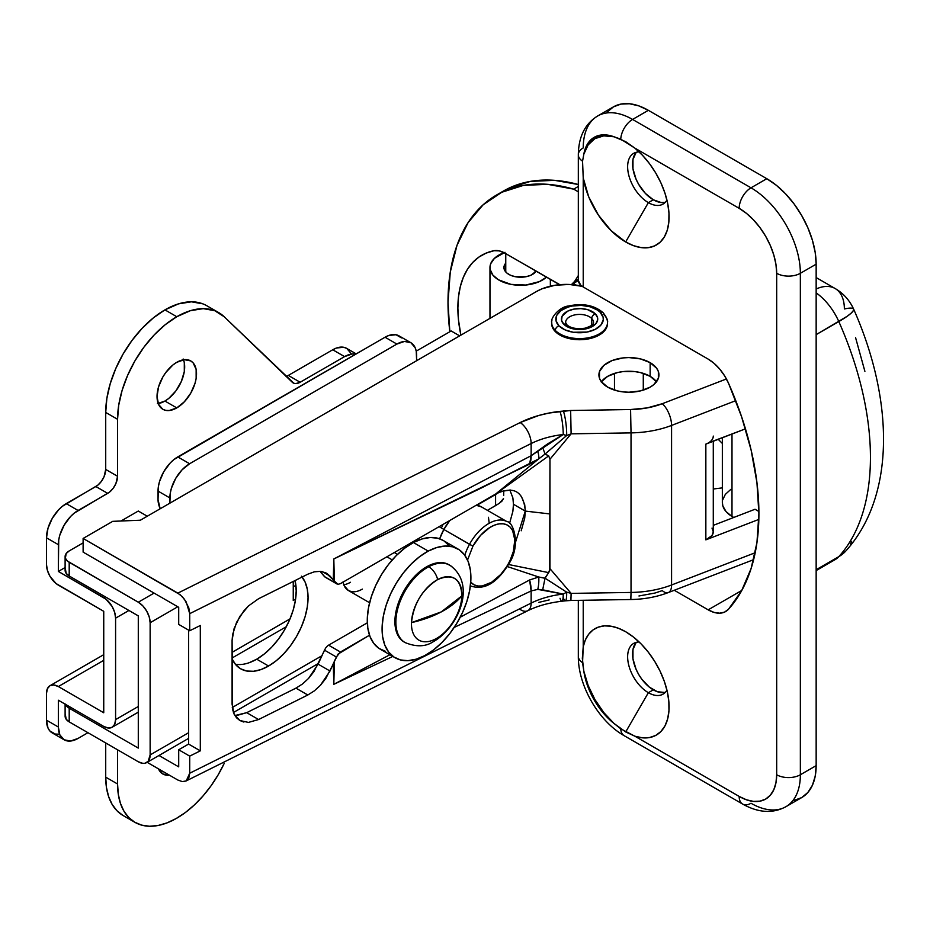<?xml version="1.0" encoding="UTF-8"?>
<svg xmlns="http://www.w3.org/2000/svg" width="930" height="930" viewBox="0 0 930 930"><rect width="100%" height="100%" fill="white"/><g stroke="black" fill="none" stroke-linecap="round" stroke-linejoin="round"><path stroke-width="1.4" d="M183.175 359.015L184.303 362.642L184.303 371.535L181.35 381.451L175.91 390.879L168.795 398.4L164.936 401.051L176.781 407.898A27.912 16.112 -60 0 1 162.831 409.281A27.912 16.112 -60 0 1 158.542 386.903A27.912 16.112 -60 0 1 176.781 362.305L172.934 364.967L165.819 372.477L162.82 377.045L158.542 386.903L157.042 396.494L158.542 404.352L162.82 409.281L165.819 410.386L169.225 410.525L176.781 407.898L184.338 401.795L190.743 393.158L195.021 383.3L196.149 378.371L196.149 369.477L193.196 362.956L190.743 360.921L184.338 359.678L176.781 362.305A27.912 16.112 -60 0 1 190.743 360.921A27.912 16.112 -60 0 1 195.021 383.3A27.912 16.112 -60 0 1 176.781 407.898L164.936 401.051A27.912 16.112 120 0 0 183.501 359.794M218.655 312.573L206.809 305.738A83.747 48.348 120 0 0 164.936 309.876L176.781 316.723A83.747 48.348 -60 0 1 218.655 312.573A83.747 48.348 -60 0 1 224.165 316.723L293.834 383.253L295.74 383.602L300.158 382.253L344.577 356.608L352.133 353.981L355.725 354.156A27.912 16.112 -60 0 0 344.577 356.608L300.158 382.253L288.312 375.418L286.045 376.418M112.123 727.272L114.692 724.307L115.587 719.599L115.587 618.171L114.692 612.417L112.123 606.488L106.055 599.246L58.346 571.439L103.742 597.653L105.23 596.793L103.742 597.653A16.752 9.672 60 0 1 115.587 618.171L115.587 719.599L138.291 706.498L115.587 719.599A16.752 9.672 60 0 1 112.123 727.272A16.752 9.672 60 0 1 103.742 726.435L58.346 700.22L103.742 726.435L108.275 728.016L112.123 727.272L138.291 712.159M290.021 618.892L232.093 652.337L290.021 618.892M115.587 618.171L128.91 610.475L115.587 618.171M134.908 822.329L123.062 815.494A83.747 48.348 120 0 1 105.718 777.154L105.718 742.965L105.718 777.154L117.564 783.99A83.747 48.348 -60 0 0 134.908 822.329A83.747 48.348 -60 0 0 224.165 763.484L218.062 775.004L210.947 785.931L203.019 795.964L194.44 804.88L185.442 812.46L176.223 818.505L167.016 822.887L158.054 825.491L149.544 826.247L141.709 825.143L134.71 822.213L128.747 817.517L123.946 811.181L120.423 803.346L118.284 794.208L117.564 783.99L117.564 749.801L117.564 783.99L105.718 777.154L106.439 787.373L108.589 796.51L112.1 804.345L116.901 810.681L122.865 815.378M64.124 739.792L52.278 732.945A27.912 16.112 120 0 1 46.5 720.169L46.5 693.385L46.5 720.169L58.346 727.004A27.912 16.112 -60 0 0 64.124 739.792A27.912 16.112 -60 0 0 78.085 738.408L87.955 732.701L78.085 738.408L70.529 741.036L64.124 739.792L59.846 734.863L58.346 727.004L58.346 700.22L58.346 727.004L46.5 720.169L48 728.027L49.825 730.91L55.277 734.061L58.683 734.188M158.46 768.854L162.82 773.981L169.446 775.202A27.912 16.112 -60 0 1 162.831 773.981A27.912 16.112 -60 0 1 158.46 768.854M495.585 505.618L487.413 510.338L499.375 503.27L495.585 505.618L495.585 494.516L476.834 505.339L495.585 494.516L495.585 505.618M502.037 501.038L499.375 503.27L503.49 498.596L502.037 501.038M503.676 495.539L503.758 490.633M293.252 581.448L293.252 600.501L295.601 599.141L293.252 600.501L293.252 581.448M202.88 303.854L191.429 301.808L178.548 303.854L164.936 309.876L153.392 317.862L142.278 328.174L132.037 340.403L123.062 354.086L115.704 368.699L110.228 383.683L106.857 398.459L105.718 412.455L105.718 469.441L104.055 476.73L101.335 481.449L97.778 485.204L62.391 506.292L58.683 509.721L52.278 518.359L48 528.228L46.5 537.819L58.346 544.654L58.346 571.439L65.112 567.533L58.346 571.439L58.718 539.993L59.846 535.064L64.124 525.206L70.529 516.557L74.237 513.128L109.624 492.04L113.181 488.285L115.901 483.565L117.564 476.276L117.564 419.291L118.703 405.294L122.074 390.519L127.55 375.534L134.908 360.921L143.883 347.239L154.124 335.009L165.226 324.698L176.781 316.723L190.394 310.69L203.263 308.644L214.725 310.69L224.165 316.723L292.264 382.253A13.962 8.056 -60 0 0 293.183 382.939A13.962 8.056 -60 0 0 300.158 382.253L288.312 375.418L332.731 349.773L288.312 375.418A13.962 8.056 120 0 1 286.161 376.383M416.222 351.145L451.166 330.964L459.653 335.87L451.166 330.964L416.222 351.145M350.97 353.319L346.692 348.39L343.693 347.285L336.579 347.983L332.731 349.773L344.577 356.608L332.731 349.773A27.912 16.112 120 0 1 346.692 348.39L356.202 353.888M46.5 537.819L46.5 564.603L46.5 537.819L58.346 544.654A27.912 16.112 -60 0 1 78.085 510.465L66.239 503.63L95.848 486.53L107.694 493.365L78.085 510.465L66.239 503.63A27.912 16.112 120 0 0 46.5 537.819M158.228 403.574A27.912 16.112 120 0 0 164.936 401.051L157.391 403.678M58.346 585.121A16.752 9.672 60 0 1 46.5 564.603L47.407 570.357L49.964 576.275L56.033 583.517L103.742 611.324L103.742 712.764L58.346 686.549L103.742 660.335L58.346 686.549L103.742 712.764L103.742 611.324L58.346 585.121M295.903 585.296L293.252 586.83L295.903 585.296M499.061 492.075L495.585 494.516A27.912 16.112 180 0 0 498.515 492.516M49.964 685.724L47.407 688.677L46.5 693.385A16.752 9.672 60 0 1 49.964 685.724A16.752 9.672 60 0 1 58.346 686.549L53.812 684.968L49.964 685.724L103.742 654.673M105.718 412.455L117.564 419.291L117.564 476.276L105.718 469.441L105.718 412.455L117.564 419.291A83.747 48.348 -60 0 1 176.781 316.723L164.936 309.876A83.747 48.348 120 0 0 105.718 412.455M95.848 486.53A13.962 8.056 120 0 0 105.718 469.441L117.564 476.276A13.962 8.056 -60 0 1 107.694 493.365L95.848 486.53M235.371 664.276A55.835 32.236 120 0 0 256.727 659.196A55.835 32.236 120 0 0 295.054 580.553L296.205 590.817L295.449 600.141L293.206 609.999L289.556 619.985L284.65 629.726L278.663 638.852L271.839 647.001L264.434 653.871L256.727 659.196L268.572 666.031L256.727 659.196L249.031 662.765M302.111 577.03A55.835 32.236 -60 0 1 303.075 622.682A55.835 32.236 -60 0 1 268.572 666.031L260.877 669.6L253.472 671.286L246.636 671.018L240.661 668.798L235.743 664.729L232.093 658.94A55.835 32.236 -60 0 0 240.661 668.798L240.661 668.798A55.835 32.236 -60 0 0 268.572 666.031L276.28 660.707L283.685 653.837L290.509 645.687L296.496 636.562L301.401 626.82L305.052 616.834L307.295 606.988L308.051 597.653L307.295 589.202L305.052 581.948L301.401 576.17M410.839 342.693L398.993 335.858A27.912 16.112 120 0 0 385.043 337.23L396.889 344.077A27.912 16.112 -60 0 1 410.839 342.693A27.912 16.112 -60 0 1 416.628 355.469L416.628 360.712L416.245 351.238L415.117 347.611L410.839 342.693L404.434 341.45L396.889 344.077L189.615 463.745L177.769 456.897L189.615 463.745L396.889 344.077L385.043 337.23L177.769 456.897A27.912 16.112 120 0 0 158.03 491.087L158.03 499.643A16.752 9.672 60 0 0 160.193 508.768L158.03 499.643L158.414 486.425L159.53 481.496L163.808 471.638L170.213 463L173.922 459.56L385.043 337.23L388.891 335.451L396.006 334.742L401.458 337.892M65.379 704.08L69.204 708.207L138.291 748.092L138.291 615.881L69.204 575.996L66.17 573.38L65.379 568.73M349.715 582.703L350.494 582.273A27.912 16.112 120 0 1 343.775 584.784M441.971 526.81L442.61 525.671M65.112 556.628L65.112 570.299A13.962 8.056 0 0 0 69.204 575.996L69.204 562.325L138.291 602.21L142.825 605.872L146.661 611.057L149.23 616.974L150.137 622.728L150.137 754.928L148.137 761.379L144.871 763.263L142.825 763.344L138.291 761.763L69.204 721.878L69.204 708.207L138.291 748.092L138.291 615.881L69.204 575.996L69.204 562.325A13.962 8.056 180 0 1 65.112 556.628A13.962 8.056 180 0 1 69.204 550.92L83.119 542.888L69.204 550.92L66.17 553.536L65.379 558.198L67.46 561.104L138.291 602.21L154.078 593.096L138.291 602.21A16.752 9.672 60 0 1 150.137 622.728L177.769 606.767L150.137 622.728L150.137 754.928L188.581 732.735L150.137 754.928A16.752 9.672 60 0 1 146.661 762.6A16.752 9.672 60 0 1 138.291 761.763L69.204 721.878L66.17 719.262L65.379 714.612M121.016 521.009L138.291 511.035L121.016 521.009M189.615 463.745L182.059 469.836L175.654 478.473L171.376 488.343L170.26 493.26L169.876 503.177L169.876 497.934A27.912 16.112 -60 0 1 189.615 463.745M147.277 516.22L138.291 511.035L147.277 516.22M232.279 707.498L322.082 655.65L232.279 707.498M351.377 591.596L348.378 590.492A27.912 16.112 -60 0 0 362.34 589.109L361.561 589.539M343.019 582.134A27.912 16.112 -60 0 0 348.378 590.492L344.1 585.563L342.984 581.936M412.188 543.236L412.025 542.295A34.898 20.146 -60 0 0 412.188 543.236M158.03 491.087L169.876 497.934L158.03 491.087M65.112 704.138L65.112 716.181A13.962 8.056 0 0 0 69.204 721.878L69.204 708.207A13.962 8.056 180 0 1 65.484 704.347M464.791 555.257A36.991 21.355 -60 0 1 469.499 544.306L472.928 546.154A34.201 19.739 -60 0 1 507.094 524.95A34.201 19.739 -60 0 1 508.373 563.673A34.201 19.739 -60 0 1 470.743 582.261L474.207 584.877L477.974 586.016L482.24 585.947L491.552 582.296L500.735 574.473L508.85 563.871L513.325 551.537L514.813 539.923L512.628 530.588L510.245 527.24L507.094 524.95L503.328 523.823L499.061 523.881L494.481 525.136L489.75 527.531L480.566 535.355L472.928 546.154L443.843 529.484A36.991 21.355 120 0 0 439.669 538.819L443.843 529.484L449.853 520.463A36.991 21.355 120 0 0 443.843 529.484L469.499 544.306A36.991 21.355 -60 0 1 507.164 521.742L481.508 506.931A36.991 21.355 120 0 0 476.172 505.257L481.566 506.955M508.419 563.592L508.85 563.871C521.858 544.352 512.418 520.777 507.164 521.742M443.877 529.414L439.111 526.659L443.877 529.414M488.459 517.278L489.145 522.741M507.024 521.66A36.991 21.355 120 0 0 469.499 544.306M472.928 546.154L467.534 560.046M386.892 556.803L392.262 559.907L386.892 556.803M457.897 548.956L443.099 540.411A62.81 36.27 120 0 0 413.443 542.539L428.253 551.095A62.81 36.27 -60 0 1 457.897 548.956A62.81 36.27 -60 0 1 467.186 600.42A62.81 36.27 -60 0 1 424.731 655.615L433.426 650.012L441.855 642.607L449.69 633.702L456.63 623.623L462.419 612.765L466.825 601.559L469.673 590.411L470.871 579.762L470.359 570.02L468.174 561.557L464.372 554.699L459.118 549.711L452.608 546.794L445.098 546.038L436.879 547.491L428.253 551.095L419.558 556.698L411.141 564.092L403.306 573.008L396.354 583.075L390.577 593.933L386.171 605.151L383.311 616.288L382.114 626.948L382.625 636.69L384.822 645.141L388.612 652L393.867 656.987L400.377 659.916L407.886 660.66L416.105 659.207L424.731 655.615A62.81 36.27 -60 0 1 395.087 657.742A62.81 36.27 -60 0 1 385.811 606.279A62.81 36.27 -60 0 1 428.253 551.095L413.443 542.539A62.81 36.27 120 0 0 371 597.734A62.81 36.27 120 0 0 380.289 649.198L395.087 657.742M452.631 567.358A44.663 25.784 120 0 0 428.695 566.742L427.742 566.184L428.695 566.742A44.663 25.784 -60 0 1 449.783 565.219L448.83 564.673A44.663 25.784 120 0 0 427.742 566.184A44.663 25.784 120 0 0 397.563 605.43A44.663 25.784 120 0 0 404.166 642.037L405.12 642.584A44.663 25.784 -60 0 1 398.517 605.988A44.663 25.784 -60 0 1 428.695 566.742A13.962 8.37 62 0 1 437.67 579.564A35.666 20.588 -60 0 1 461.873 595.839A35.666 20.588 -60 0 1 435.682 638.898A13.962 8.37 62 0 1 433.101 641.793A13.962 8.37 -118 0 0 435.682 638.898A35.666 20.588 120 0 0 461.873 595.839A100.521 55.695 -178.1 0 1 441.297 611.894A100.521 55.695 -178.1 0 1 411.478 622.623A35.666 20.588 120 0 0 435.682 638.898A35.666 20.588 -60 0 1 411.478 622.623L441.297 611.894L461.873 595.839C460.989 578.611 452.922 573.182 437.67 579.564C422.313 589.457 413.583 603.803 411.478 622.623A35.666 20.588 -60 0 1 437.67 579.564A13.962 8.37 -118 0 0 428.695 566.742A44.663 25.784 120 0 0 399.458 603.186A44.663 25.784 120 0 0 402.26 640.444M403.295 641.491L399.563 637.945L396.854 633.074L395.297 627.053L394.936 620.124L397.819 604.628L405.062 588.934L415.571 575.438L427.742 566.184L433.88 563.626L439.727 562.592L445.063 563.127L449.69 565.207M385.566 651.36L379.068 648.442L373.814 643.455L370.012 636.597L367.815 628.134L367.303 618.392L368.501 607.743L371.361 596.595L375.767 585.389L381.556 574.531L388.496 564.452L396.331 555.547L404.759 548.154L413.443 542.539L422.069 538.947L430.299 537.494L437.809 538.238L443.192 540.458M444.319 541.167L449.562 546.154M601.198 381.951L607.709 376.325L617.439 372.57L623.077 371.582L634.783 371.582L640.41 372.57L650.151 376.325L650.151 362.654A30.016 17.321 180 0 1 658.94 374.906A30.016 17.321 180 0 1 640.41 390.914A30.016 17.321 180 0 1 607.709 387.159L601.198 381.533L599.49 378.277L599.49 371.523L603.977 365.281L612.254 360.491L623.077 357.911L628.924 357.573L640.41 358.899L650.151 362.654L656.65 368.268L658.359 371.523L658.359 378.277L653.883 384.532L650.151 387.159L640.41 390.914L628.924 392.228L623.077 391.89L617.439 390.914L607.709 387.159A30.016 17.321 180 0 1 598.92 374.906A30.016 17.321 180 0 1 617.439 358.899A30.016 17.321 180 0 1 650.151 362.654L650.151 376.325A30.016 17.321 0 0 0 601.35 381.742M713.287 436.077A16.752 9.672 180 0 1 705.847 444.122L745.453 428.846L708.381 442.924M755.032 509.256L713.287 525.357L755.032 509.256L758.892 511.488L755.032 509.256M712.02 528.112L713.287 531.821L712.02 535.517L705.847 539.853L758.834 519.417L705.847 539.853A16.752 9.672 0 0 0 713.287 531.821L713.287 441.25M722.343 487.878L713.287 489.006L722.343 487.878M542.69 589.806L545.015 578.286L538.749 577.007A27.912 16.403 82.6 0 1 537.773 589.388A27.912 16.403 -97.4 0 0 538.749 577.007L507.292 566.556L538.749 577.007L529.6 579.971L531.135 590.945L454.235 627.39L531.135 590.945L537.773 589.388L563.243 594.072L566.661 592.143L571.113 593.387L570.915 600.466L571.113 593.387L631.028 592.445L630.842 599.525L631.028 592.445A76.772 44.326 180 0 0 671.576 584.993A16.752 7.603 68.9 0 1 668.298 592.573A16.752 7.603 -111.1 0 0 671.576 584.993L755.195 552.734L671.576 584.993L671.576 425.428L735.758 400.667L671.576 425.428A76.772 44.326 180 0 1 631.028 432.88L631.028 592.445L571.113 593.387L549.967 568.66L549.967 459.234L571.113 433.833L631.028 432.88L631.028 592.445A76.772 44.326 0 0 0 671.576 584.993L671.576 425.428A16.752 7.603 -111.1 0 0 662.276 403.713L726.423 378.963L662.276 403.713A60.02 34.654 180 0 1 630.575 409.537L647.14 407.921L662.276 403.713A16.752 7.603 68.9 0 1 671.576 425.428A76.772 44.326 0 0 1 631.028 432.88L630.575 409.537L570.648 410.49L630.575 409.537L631.028 432.88L571.113 433.833L549.967 459.234L549.711 570.66L548.688 572.624L508.501 564.498L548.688 572.624L549.967 568.66L571.113 593.387L566.661 592.143L545.05 578.193L538.749 577.007L529.6 579.971L460.245 617.206L529.6 579.971A27.912 15.24 64.6 0 1 531.135 590.945L531.135 603.105L189.708 773.225L188.813 777.933L186.232 780.886L182.385 781.619L177.839 780.038L147.149 762.321L177.839 780.038L182.385 781.619L185.942 781.037L527.67 610.778A16.752 8.94 -116.5 0 0 531.135 603.105L531.135 590.945L537.773 589.388L542.69 589.806L563.243 594.072A69.797 40.292 0 0 0 531.135 603.105L189.708 773.225L189.708 756.125L189.708 773.225L186.232 780.886M705.847 444.122L705.847 539.853L705.847 444.122M583.098 286.463L569.218 284.452L554.977 285.266L542.039 288.8L536.552 291.474L140.36 520.207L112.728 521.346L83.119 538.447L180.153 594.735L184.431 599.246L188.813 607.906L189.708 613.661L189.708 630.761L178.711 624.402L178.711 607.313L83.119 552.118L83.119 538.447L177.839 593.131L520.196 422.546L538.842 415.454L549.188 413.013L570.648 410.49L560.011 411.351A86.537 49.964 0 0 0 520.196 422.546L177.839 593.131L182.385 596.793L186.232 601.989L189.708 613.661L531.135 443.552L531.135 455.712L333.812 558.965L333.289 579.855L325.767 572.787L320.432 571.346L314.317 571.822L307.807 574.194L258.587 598.722L248.45 605.942L243.869 610.859L236.557 622.356L232.605 634.597L232.093 640.41L232.605 709.544L234.116 714.135L236.557 717.844L239.859 720.518L243.869 722.064M582.006 286.196A41.873 24.18 180 0 0 536.552 291.474L140.36 520.207L112.728 521.346L83.119 538.447L83.119 552.118L178.711 607.313L178.711 624.402L189.708 630.761L200.31 625.483L200.31 750.847L188.581 744.07L188.581 630.11L188.581 744.07L178.711 749.778L178.711 766.866L158.983 755.486L178.711 766.866L178.711 749.778L189.708 756.125L200.31 750.847L200.31 625.483L189.708 630.761L189.708 613.661L531.135 443.552A69.797 40.292 180 0 1 563.243 434.519L547.596 443.901L531.135 455.712L531.135 443.552A16.752 8.94 -116.5 0 0 520.196 422.546A16.752 8.94 63.5 0 1 531.135 443.552A69.797 40.292 180 0 1 563.243 434.519L531.135 455.712L333.812 558.965L480.938 488.204L538.749 458.874L495.678 494.004L548.688 455.886L549.967 459.234L548.688 455.886L545.887 454.363M248.45 722.412L258.587 719.529L307.807 695.001L314.317 690.885L320.432 685.282L325.767 678.516L333.289 663.95L333.812 684.329L392.82 656.441L333.812 684.329L334.37 661.556L338.101 654.057L369.512 635.225L340.438 652.011L328.592 645.176A6.975 4.034 120 0 0 327.5 645.943L325.791 647.826L327.5 645.943A6.975 4.034 120 0 1 328.592 645.176L367.327 622.809L328.592 645.176L340.438 652.011L336.323 656.999L329.999 671.018L320.432 685.282L314.317 690.885L307.807 695.001L295.938 688.142L302.448 684.027L308.551 678.423L313.887 671.658L325.791 647.826L324.477 650.151L336.323 656.999L324.477 650.151L318.118 664.16L329.999 671.018L318.118 664.16L308.551 678.423L302.448 684.027L295.938 688.142L307.807 695.001L258.587 719.529L246.706 712.671L295.938 688.142L246.706 712.671L258.587 719.529L248.45 722.412L239.859 720.518L234.116 714.135L232.093 704.231L232.093 640.41L234.116 628.506L239.859 616.404L248.45 605.942L258.587 598.722L307.807 574.194L314.317 571.822L320.432 571.346L326.546 573.206L329.999 576.065L322.28 571.613L329.999 576.065L334.37 581.122L333.812 558.965L529.6 464.151L531.135 455.712A27.912 14.543 62.5 0 1 529.6 464.151L538.749 458.874L545.015 454.061L566.661 435.542L571.113 433.833L570.648 410.49L571.113 433.833L566.661 435.542L563.243 434.519A16.752 2.639 -96.5 0 0 560.011 411.351A16.752 2.639 83.5 0 1 563.243 434.519L566.661 435.542A16.752 2.709 -96.6 0 0 563.371 410.967A16.752 2.709 83.4 0 1 566.661 435.542L545.05 454.084L548.688 455.886L495.678 494.004L340.438 583.633L338.09 584.307L334.37 581.122L336.323 583.447L324.477 576.6L319.955 571.311L325.116 577.146L336.962 583.982L325.791 577.402M538.842 602.361L549.188 599.92M638.957 595.979L654.964 593.038L662.276 590.62A16.752 7.603 68.9 0 0 668.298 592.573C656.72 596.979 644.223 599.292 630.831 599.525L630.575 596.456M389.902 654.755L333.812 684.329L334.37 661.556L333.289 663.95L333.812 684.329L389.902 654.755M515.58 542.016L525.287 511.093L549.967 513.941L525.287 511.093C523.59 491.238 513.72 485.541 495.678 494.004L538.749 458.874A27.912 8.219 -122.9 0 0 537.773 451.41A27.912 8.219 57.1 0 1 538.749 458.874L545.05 454.084L542.69 447.504L545.05 454.084M337.102 584.063L336.323 583.447M545.561 577.181L548.688 572.624L545.015 578.286M236.569 715.554L246.706 712.671L234.883 715.565M656.499 381.742A30.016 17.321 0 0 0 650.151 376.325L656.65 381.951M521.3 496.248L524.729 504.758L525.287 511.093L513.453 504.258L512.883 497.91L509.838 489.982L512.883 497.91L513.453 504.258L512.883 511.256L509.547 523.462L512.883 511.256L513.453 504.258L525.287 511.093L524.729 518.091L521.219 530.763M338.09 584.307L340.438 583.633L495.678 494.004L501.456 491.319L510.675 490.052M520.196 609.464A16.752 8.94 63.5 0 0 527.682 610.766A16.752 8.94 63.5 0 0 531.135 603.105A69.797 40.292 0 0 1 563.243 594.072A16.752 2.639 83.5 0 1 561.918 601.222A16.752 2.639 -96.5 0 0 563.243 594.072L566.661 592.143A16.752 2.709 83.4 0 1 565.335 600.827A16.752 2.709 -96.6 0 0 566.661 592.143L545.05 578.193M334.37 581.122L333.812 558.965L333.289 579.855L334.37 581.122M200.31 750.847L189.708 756.125L178.711 749.778L188.581 744.07L200.31 750.847M527.67 610.778C537.284 605.988 548.7 602.803 561.906 601.233A16.752 2.639 83.5 0 1 560.011 598.257M561.906 601.233L565.301 600.838A16.752 2.709 83.4 0 1 563.371 597.874M565.301 600.838L570.915 600.466L570.648 597.397M505.025 252.309L494.446 258.354L490.715 263.69L490.017 266.561L490.145 269.444L492.807 275.001L498.41 279.767L510.977 284.382L525.81 285.045L539.447 281.592L546.491 277.163A30.713 17.728 180 0 1 512.012 284.568A30.713 17.728 180 0 1 489.971 267.561A30.713 17.728 180 0 1 504.014 252.669M550.351 286.184L550.351 279.395L550.351 286.184M536.192 271.211A16.752 9.672 180 0 1 517.452 277.047A16.752 9.672 180 0 1 503.932 267.561A16.752 9.672 180 0 1 505.757 263.167L503.955 267.015L504.537 270.142L506.827 272.99L510.57 275.268L515.383 276.733L526.124 276.71L530.914 275.21L536.192 271.211M573.264 283.545L575.961 285.068L573.264 283.545M565.754 321.35A13.962 8.056 180 0 1 576.96 314.561A13.962 8.056 180 0 1 591.713 318.49A4.185 2.976 -44.6 0 1 595.351 313.875A18.147 10.474 0 0 0 570.601 309.946A18.147 10.474 0 0 0 563.801 324.233L568.439 327.325L574.763 329.162L585.296 328.999L591.457 326.976L595.805 323.756L597.676 319.815L597.583 317.758L595.351 313.875L587.714 309.69L580.878 308.609L573.856 309.12L567.707 311.132L562.08 316.281L561.569 320.362L563.801 324.233A4.185 2.976 -44.6 0 1 566.765 324.698A4.185 2.976 135.4 0 0 563.801 324.233A18.147 10.474 0 0 0 588.551 328.162A18.147 10.474 0 0 0 595.351 313.875A4.185 2.976 135.4 0 0 591.713 318.49A13.962 8.056 180 0 1 593.538 322.478C592.352 323.396 596.118 324.396 585.04 328.197C576.53 329.301 570.45 328.139 566.788 324.721L565.614 322.478A13.962 8.056 180 0 1 576.007 314.689A13.962 8.056 180 0 1 591.713 318.49L591.713 325.314L591.713 318.49A13.962 8.056 180 0 1 593.398 323.605M551.734 322.454L551.874 325.616L555.315 331.58A27.912 16.112 0 0 0 586.714 339.194A27.912 16.112 0 0 0 607.499 323.617L607.499 322.478C608.127 320.641 606.686 317.397 603.186 312.759A4.185 2.976 -44.6 0 1 603.849 314.503A27.912 16.112 180 0 1 607.499 322.478A27.912 16.112 180 0 1 586.714 338.055A27.912 16.112 180 0 1 555.315 330.441A4.185 2.976 -44.6 0 1 558.953 325.825A23.727 13.694 180 0 1 567.846 307.144A23.727 13.694 180 0 1 600.199 312.282A4.185 2.976 -44.6 0 1 603.163 312.747A4.185 2.976 135.4 0 0 600.199 312.282A23.727 13.694 180 0 1 591.306 330.964A23.727 13.694 180 0 1 558.953 325.825A4.185 2.976 135.4 0 0 555.315 330.441A27.912 16.112 0 0 0 584.807 338.311A27.912 16.112 0 0 0 607.22 324.721M551.932 320.222A27.912 16.112 0 0 0 555.315 330.441A27.912 16.112 180 0 1 551.664 322.478L551.664 323.617A27.912 16.112 0 0 0 555.315 331.58L562.441 336.334L572.183 339.159L583.04 339.613L588.376 338.915L597.851 335.8L601.617 333.51L606.5 327.883L607.499 323.547M558.953 325.825L556.035 320.757L556.698 315.421L560.848 310.643L567.846 307.144L572.09 306.051L581.285 305.389L590.213 306.807L597.513 310.097L600.199 312.282L603.128 317.363L603.245 320.036L600.792 325.198L595.107 329.418L587.062 332.057L573.287 332.266L565.01 329.871L558.953 325.825M566.765 324.698A4.185 2.976 -44.6 0 1 567.44 326.465M722.343 502.34L722.866 506.013L726.086 511.628L731.991 516.452L731.991 434.043L731.991 516.452A34.898 20.146 0 0 0 733.77 517.452L731.991 516.452A34.898 20.146 0 0 1 722.343 502.549L722.343 437.763M643.281 373.36L643.281 390.112L643.281 373.36M718.239 439.344L722.343 443.436L718.239 439.344M730.794 489.401L725.319 494.4L722.598 500.096M535.052 272.525L535.052 270.56L535.052 272.525M636.387 152.253A29.307 16.926 -120 0 0 634.888 176.212A29.307 16.926 -120 0 0 653.302 199.787L648.361 202.635A29.307 16.926 60 0 1 629.215 176.805A29.307 16.926 60 0 1 633.714 153.311A29.307 16.926 60 0 1 639.166 151.939A29.307 16.926 -120 0 0 628.18 172.503A29.307 16.926 -120 0 0 648.361 202.635L625.658 241.951A61.415 35.456 60 0 1 583.226 177.932L582.552 161.192L583.831 154.182A61.415 35.456 60 0 1 613.998 136.768L625.704 141.686L634.865 148.114L642.444 155.24L649.454 163.587L655.662 172.864L660.881 182.792L664.915 193.01L667.635 203.193L668.961 212.993L668.844 222.084L667.275 230.163L664.322 236.964L660.079 242.253L654.685 245.869L648.326 247.671L641.2 247.601L633.562 245.683L625.658 241.951L611.208 230.745L598.409 215.109L588.702 196.8L583.226 177.932L583.226 286.975L708.172 359.108L714.089 363.351L719.657 369.012L724.551 375.755L728.504 383.195L741.57 416.675L751.126 450.108L756.95 482.717L758.903 513.767L756.95 542.562L751.126 568.451L741.57 590.841L728.504 609.231L724.551 612.114L719.657 613.196L714.089 612.428L708.172 609.836L674.273 590.271L708.172 609.836L741.815 590.422L708.172 609.836A34.898 20.146 60 0 0 725.621 611.568A34.898 20.146 60 0 0 728.504 609.231A244.265 141.035 60 0 0 728.504 383.195A34.898 20.146 60 0 0 708.172 359.108L583.226 286.975L583.226 177.932L582.552 161.192A16.752 9.672 180 0 1 578.321 154.764A16.752 9.672 180 0 1 583.226 147.928A69.797 40.292 60 0 1 597.676 115.983A69.797 40.292 60 0 1 632.574 119.435L648.361 110.321A69.797 40.292 -120 0 0 613.463 106.857L620.949 104.09L629.482 103.753L638.736 105.857L648.361 110.321L632.574 119.435L751.01 187.814L766.808 178.7L648.361 110.321L766.808 178.7L751.01 187.814A69.797 40.292 60 0 1 800.358 273.292L816.156 264.178A69.797 40.292 -120 0 0 766.808 178.7L776.434 185.349L785.687 193.94L794.22 204.135L801.695 215.539L807.833 227.711L812.402 240.196L815.203 252.507L816.156 264.178L800.358 273.292L800.358 774.76A69.797 40.292 60 0 1 785.908 806.705A69.797 40.292 60 0 1 751.01 803.253A16.752 9.672 -60 0 1 742.64 804.078A16.752 9.672 -60 0 1 739.164 796.417L746.488 799.8L753.521 801.404L760.008 801.149L765.692 799.044L770.354 795.173L773.818 789.686L775.957 782.793L776.678 774.76L776.678 273.292L775.957 264.422L773.818 255.076L770.354 245.578L765.692 236.325L760.008 227.664L753.521 219.91L746.488 213.389L739.164 208.332L634.865 148.114L739.164 208.332A16.752 9.672 -60 0 1 751.01 187.814L632.574 119.435A69.797 40.292 -120 0 0 597.676 115.983L613.463 106.857L607.337 111.949M636.387 642.316A29.307 16.926 -120 0 0 634.888 666.287A29.307 16.926 -120 0 0 653.302 689.851L648.361 692.699A29.307 16.926 60 0 1 629.215 666.868A29.307 16.926 60 0 1 633.714 643.386A29.307 16.926 60 0 1 639.166 642.014A29.307 16.926 -120 0 0 628.18 662.567A29.307 16.926 -120 0 0 648.361 692.699L625.704 731.957L613.998 723.447A61.415 35.456 60 0 1 583.831 671.193L582.552 662.66L583.226 646.745A61.415 35.456 60 0 1 625.658 631.726L633.562 637.131L641.2 644.025L648.326 652.186L654.685 661.335L660.079 671.169L664.322 681.365L667.275 691.571L668.844 701.464L668.961 710.694L667.635 718.96L664.915 725.993L660.881 731.55L655.662 735.456L649.454 737.56L642.444 737.816L634.865 736.2L739.164 796.417A16.752 9.672 120 0 0 742.64 804.078C758.415 812.878 772.842 813.75 785.908 806.705A69.797 40.292 -120 0 0 800.358 774.76L816.156 765.646L800.358 774.76L800.358 273.292A69.797 40.292 -120 0 0 751.01 187.814A16.752 9.672 120 0 0 739.164 208.332A53.045 30.62 60 0 1 776.678 273.292A16.752 9.672 0 0 0 800.358 273.292A16.752 9.672 180 0 1 776.678 273.292L776.678 774.76A16.752 9.672 0 0 0 800.358 774.76A16.752 9.672 180 0 1 776.678 774.76A53.045 30.62 60 0 1 739.164 796.417L634.865 736.2L620.752 728.818A16.752 9.672 120 0 0 624.193 735.7C598.676 721.308 578.018 685.526 578.321 656.231A16.752 9.672 0 0 0 582.552 662.66A16.752 9.672 180 0 1 578.321 656.255L578.321 600.35M493.981 250.716A27.912 16.112 60 0 1 504.978 253.193L559.837 284.673A27.912 16.112 60 0 1 557.233 283.359L504.978 253.193L499.236 250.868L493.981 250.716L486.053 253.134L478.915 257.075L472.696 262.481L467.465 269.281L463.314 277.373L460.303 286.626L458.49 296.903L457.874 308.062L458.49 319.908L460.885 335.16A115.32 66.576 60 0 1 481.763 255.262A115.32 66.576 60 0 1 493.981 250.716M578.332 280.558L580.68 285.092L583.226 286.975A16.752 9.672 0 0 1 578.321 280.128L578.321 154.764A16.752 9.672 0 0 0 582.552 161.192L583.831 154.182A53.045 30.62 60 0 1 613.998 136.768L603.314 134.85L598.502 135.536L594.212 137.326L590.515 140.151L587.516 143.976L583.831 154.182L588.167 144.859L594.956 138.617L603.756 135.861L613.998 136.768L620.752 139.151L634.865 148.114A61.415 35.456 60 0 1 669.088 216.876A61.415 35.456 60 0 1 625.658 241.951L648.361 202.635A29.307 16.926 -120 0 0 666.938 200.043A29.307 16.926 60 0 1 663.02 204.089A29.307 16.926 60 0 1 648.361 202.635L653.302 199.787A29.307 16.926 -120 0 0 665.275 202.298M624.169 735.688A16.752 9.672 -60 0 1 620.752 728.818L613.998 723.447A53.045 30.62 60 0 1 583.831 671.193L587.516 685.654L594.212 700.034L603.314 713.031L613.998 723.447L603.756 712.531L594.956 699.604L588.167 685.515L583.831 671.193L582.331 658.405L583.226 646.745L583.226 600.28L583.226 646.745L585.389 639.863L588.702 634.202L593.084 629.901L598.409 627.099L604.5 625.867L611.208 626.239L618.334 628.215L625.658 631.726A61.415 35.456 60 0 1 669.088 706.951A61.415 35.456 60 0 1 634.865 736.2L625.704 731.957L648.361 692.699A29.307 16.926 -120 0 0 666.938 690.118A29.307 16.926 60 0 1 663.02 694.152A29.307 16.926 60 0 1 648.361 692.699L653.302 689.851A29.307 16.926 -120 0 0 665.275 692.362M785.908 806.705L801.695 797.591A69.797 40.292 -120 0 0 816.156 765.646L816.156 264.178L816.156 765.646L815.203 776.213L812.402 785.28L807.833 792.5L801.695 797.591L794.22 800.358M578.321 191.824L573.671 189.139L547.665 184.326L523.485 185.372L501.781 192.254L483.147 204.786L468.092 222.607L457.037 245.253L450.271 272.072L448.004 302.355L449.829 331.743A234.5 135.385 60 0 1 496.574 195.009A234.5 135.385 60 0 1 573.671 189.139L578.321 186.453L573.671 189.139L578.321 191.824M571.45 284.592L574.635 281.383L578.321 275.559L574.635 281.383A27.912 16.112 60 0 1 571.45 284.592M578.321 279.256L574.635 281.383L578.321 279.256M620.752 139.151A16.752 9.672 -60 0 1 632.574 119.435A16.752 9.672 120 0 0 620.752 139.151M496.574 195.009L503.479 191.022A234.5 135.385 -120 0 1 578.321 184.512L554.582 180.339L530.391 181.385L508.687 188.267L503.153 191.208M816.156 277.559L835.128 288.521A44.663 25.784 120 0 0 816.156 288.998A44.663 25.784 -60 0 1 835.128 288.521A44.663 25.784 -60 0 1 844.37 308.958A44.663 6.638 156.1 0 1 853.647 309.144A44.663 6.638 156.1 0 1 838.813 321.559A254.041 146.673 60 0 1 838.813 556.64L835.128 559.628A44.663 25.784 -120 0 0 838.813 556.64L816.156 569.718L838.813 556.64A254.041 146.673 -120 0 0 838.813 321.559A44.663 25.784 -120 0 0 816.156 292.88A44.663 25.784 60 0 1 838.813 321.559L816.156 334.637L847.3 316.2L851.485 312.864L853.519 310.318L853.508 308.9M864.9 371.349L855.577 337.66M845.707 551.141L838.813 556.64A44.663 35.863 42.2 0 0 846.23 550.56M851.624 541.469L850.508 544.085M636.062 642.677L632.97 649.512L632.97 658.847L636.062 669.263L638.643 674.378L641.781 679.167L649.256 687.061L657.347 691.722L664.811 692.466M636.062 152.601L632.97 159.448L632.97 168.783L636.062 179.199L638.643 184.314L645.362 193.382L653.302 199.787L661.23 202.542L664.811 202.403M232.093 657.998L286.324 626.692M318.478 663.404L233.43 712.508M188.581 738.397L146.661 762.6M470.185 585.807C483.902 590.713 496.783 583.412 508.85 563.882M394.297 552.525L397.517 554.385M405.12 642.584C416.14 647.094 425.487 646.827 433.136 641.781C457.967 628.169 477.369 584.365 449.783 565.219M348.378 590.492L369.594 602.733M630.831 599.525L570.915 600.466M753.625 559.662L668.298 592.573M614.474 373.395L614.474 390.089M489.971 318.362L489.971 267.561M603.186 312.759C594.328 305.18 582.761 302.936 568.486 306.017C559.755 306.726 550.386 317.758 551.664 322.478M505.757 253.646L505.757 271.944M535.064 270.572L535.064 272.513M571.462 284.592L578.332 280.616M578.321 154.764C578.588 136.698 585.04 123.771 597.676 115.983M742.64 804.078L624.193 735.7M835.128 288.521C843.382 293.334 849.555 300.192 853.624 309.097C893.114 398.052 896.392 494.807 845.858 550.967L835.128 559.628L816.156 570.578"/></g></svg>
